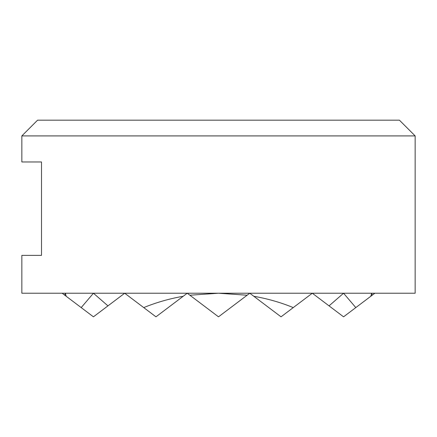 <?xml version="1.0" encoding="UTF-8"?>
<svg xmlns="http://www.w3.org/2000/svg" width="437" height="437" viewBox="0 0 437 437"><rect width="100%" height="100%" fill="white"/><g stroke="black" fill="none" stroke-linecap="round" stroke-linejoin="round"><path stroke-width="0.66" d="M21.85 135.907L21.85 161.963L41.515 161.963L41.515 255.372L21.85 255.372L21.85 293.227L415.15 293.227L415.15 135.907L399.418 120.175L37.582 120.175L21.85 135.907L415.15 135.907M64.807 295.221L65.321 293.227L66.2 296.275L62.163 293.227M371.679 293.227L372.193 295.221L370.8 296.275L371.679 293.227M81.2 307.593L93.431 293.227L107.955 305.867L93.431 316.825L66.2 296.275M343.569 293.227L355.8 307.593L343.569 316.825L329.045 305.867L343.569 293.227M218.5 293.227L247.124 295.221L218.5 316.825L189.877 295.221L218.5 293.227M155.965 316.825L143.735 307.593C156.211 302.48 169.365 298.706 183.196 296.275L155.965 316.825M281.035 316.825L253.804 296.275C267.635 298.706 280.789 302.48 293.265 307.593L281.035 316.825M372.193 295.221L374.837 293.227M293.265 307.593L312.302 293.227L329.045 305.867M355.8 307.593L370.8 296.275M183.196 296.275L187.233 293.227L189.877 295.221M107.955 305.867L124.698 293.227L143.735 307.593M247.124 295.221L249.767 293.227L253.804 296.275"/></g></svg>
